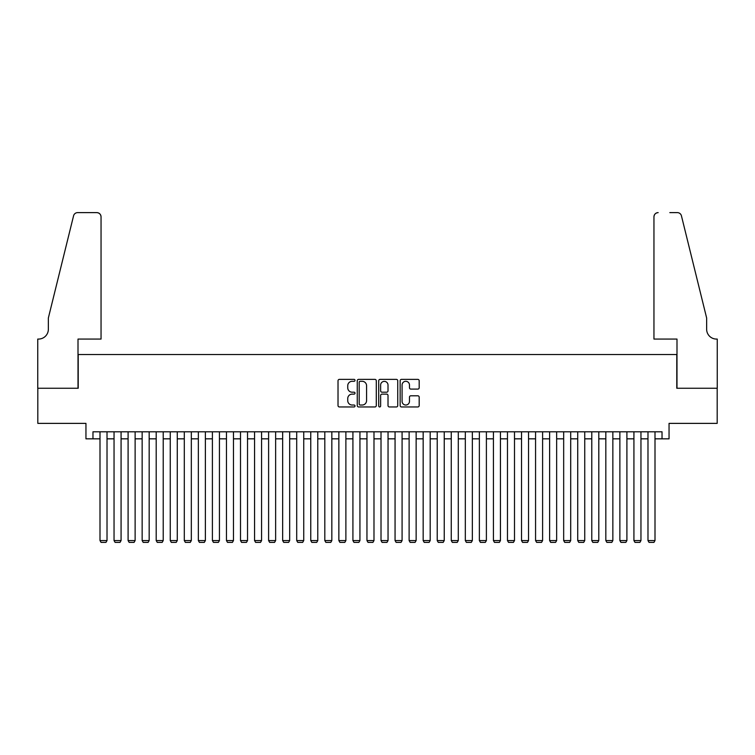 <?xml version="1.0" encoding="UTF-8"?>
<svg xmlns="http://www.w3.org/2000/svg" width="755" height="755" viewBox="0 0 755 755"><rect width="100%" height="100%" fill="white"/><g stroke="black" fill="none" stroke-linecap="round" stroke-linejoin="round"><path stroke-width="1.13" d="M355.02 380.341A0.963 0.963 0 0 0 354.057 379.378L339.401 379.378A1.378 1.378 0 0 0 338.023 380.756L338.023 405.577A1.378 1.378 0 0 0 339.401 406.954L354.057 406.954A0.963 0.963 0 0 0 355.02 405.992A0.963 0.963 0 0 0 354.057 405.029L352.16 405.029A4.417 4.417 0 0 1 347.744 400.612L347.744 398.546A4.417 4.417 0 0 1 352.16 394.129L354.057 394.129A0.963 0.963 0 0 0 355.02 393.166A0.963 0.963 0 0 0 354.057 392.204L352.16 392.204A4.417 4.417 0 0 1 347.744 387.787L347.744 385.72A4.417 4.417 0 0 1 352.16 381.303L354.057 381.303A0.963 0.963 0 0 0 355.02 380.341M417.808 389.099A1.378 1.378 0 0 0 419.185 387.721L419.185 380.756A1.378 1.378 0 0 0 417.808 379.378L401.528 379.378A1.378 1.378 0 0 0 400.15 380.756L400.15 405.577A1.378 1.378 0 0 0 401.528 406.954L417.808 406.954A1.378 1.378 0 0 0 419.185 405.577L419.185 397.168A1.378 1.378 0 0 0 417.808 395.79L410.843 395.79A1.378 1.378 0 0 0 409.465 397.168L409.465 401.339A3.69 3.69 0 0 1 405.775 405.029A3.69 3.69 0 0 1 402.085 401.339L402.085 384.993A3.69 3.69 0 0 1 405.775 381.303A3.69 3.69 0 0 1 409.465 384.993L409.465 387.721A1.378 1.378 0 0 0 410.843 389.099L417.808 389.099M92.969 438.834L92.969 431.803L662.031 431.803L662.031 438.834L669.053 438.834L669.053 423.376L717.184 423.376L717.184 388.249L676.782 388.249L676.782 354.529L78.218 354.529L78.218 388.249L37.816 388.249L37.816 423.376L85.947 423.376L85.947 438.834L100 438.834M376.292 380.756A1.378 1.378 0 0 0 374.914 379.378L358.644 379.378A1.378 1.378 0 0 0 357.257 380.756L357.257 405.577A1.378 1.378 0 0 0 358.644 406.954L374.914 406.954A1.378 1.378 0 0 0 376.292 405.577L376.292 380.756M380.086 379.378L396.356 379.378A1.378 1.378 0 0 1 397.743 380.756L397.743 405.577A1.378 1.378 0 0 1 396.356 406.954L389.391 406.954A1.378 1.378 0 0 1 388.013 405.577L388.013 395.507A1.378 1.378 0 0 0 386.635 394.129L382.021 394.129A1.378 1.378 0 0 0 380.633 395.507L380.633 405.992A0.963 0.963 0 0 1 379.671 406.954A0.963 0.963 0 0 1 378.708 405.992L378.708 380.756A1.378 1.378 0 0 1 380.086 379.378M107.021 438.834L114.043 438.834M121.074 438.834L128.095 438.834M135.126 438.834L142.148 438.834M149.169 438.834L156.2 438.834M163.222 438.834L170.252 438.834M177.274 438.834L184.305 438.834M191.326 438.834L198.348 438.834M205.379 438.834L212.4 438.834M219.431 438.834L226.453 438.834M233.474 438.834L240.505 438.834M247.527 438.834L254.558 438.834M261.579 438.834L268.61 438.834M275.632 438.834L282.653 438.834M289.684 438.834L296.706 438.834M303.736 438.834L310.758 438.834M317.78 438.834L324.81 438.834M331.832 438.834L338.863 438.834M345.884 438.834L352.915 438.834M359.937 438.834L366.958 438.834M373.989 438.834L381.011 438.834M388.042 438.834L395.063 438.834M402.085 438.834L409.116 438.834M416.137 438.834L423.168 438.834M430.19 438.834L437.22 438.834M444.242 438.834L451.264 438.834M458.294 438.834L465.316 438.834M472.347 438.834L479.368 438.834M486.39 438.834L493.421 438.834M500.442 438.834L507.473 438.834M514.495 438.834L521.526 438.834M528.547 438.834L535.569 438.834M542.6 438.834L549.621 438.834M556.652 438.834L563.674 438.834M570.695 438.834L577.726 438.834M584.748 438.834L591.778 438.834M598.8 438.834L605.831 438.834M612.852 438.834L619.874 438.834M626.905 438.834L633.926 438.834M640.957 438.834L647.979 438.834M655 438.834L662.031 438.834M360.154 381.303A0.963 0.963 0 0 0 359.191 382.275L359.191 404.067A0.963 0.963 0 0 0 360.154 405.029L362.155 405.029A4.417 4.417 0 0 0 366.571 400.612L366.571 385.72A4.417 4.417 0 0 0 362.155 381.303L360.154 381.303M388.013 385.059A3.69 3.69 0 0 0 384.323 381.379A3.69 3.69 0 0 0 380.633 385.059L380.633 390.826A1.378 1.378 0 0 0 382.021 392.204L386.635 392.204A1.378 1.378 0 0 0 388.013 390.826L388.013 385.059M107.021 431.803L107.021 540.561L100 540.561L100 431.803M107.021 540.561L105.964 542.383L101.047 542.383L100 540.561M101.047 339.07L101.047 216.827A4.219 4.219 0 0 0 96.838 212.617L77.652 212.617A4.219 4.219 0 0 0 73.565 215.817L48.358 317.997L48.358 329.237A9.834 9.834 0 0 1 38.524 339.07L37.75 339.07L37.75 388.249L78.01 388.249L78.01 339.07L101.047 339.07L101.047 216.827C100.783 214.288 99.377 212.882 96.838 212.617L85.173 212.617M73.565 215.817C74.632 213.505 74.632 213.505 73.565 215.817C74.632 213.505 74.632 213.505 73.565 215.817M48.358 329.237A9.834 9.834 0 0 1 38.524 339.07M653.953 339.07L653.953 216.827L653.953 339.07L676.99 339.07L676.99 388.249L717.25 388.249L717.25 339.07L716.476 339.07A9.834 9.834 0 0 1 706.642 329.237A9.834 9.834 0 0 0 716.476 339.07M698.913 286.664L681.435 215.817L706.642 317.997L706.642 329.237M669.827 212.617L677.348 212.617A4.219 4.219 0 0 1 681.435 215.817C680.368 213.505 680.368 213.505 681.435 215.817C680.368 213.505 680.368 213.505 681.435 215.817M658.162 212.617A4.219 4.219 0 0 0 653.953 216.827C654.217 214.288 655.623 212.882 658.162 212.617M121.074 431.803L121.074 540.561L114.043 540.561L114.043 431.803M121.074 540.561L120.017 542.383L115.1 542.383L114.043 540.561M135.126 431.803L135.126 540.561L128.095 540.561L128.095 431.803M135.126 540.561L134.069 542.383L129.152 542.383L128.095 540.561M149.169 431.803L149.169 540.561L142.148 540.561L142.148 431.803M149.169 540.561L148.122 542.383L143.205 542.383L142.148 540.561M163.222 431.803L163.222 540.561L156.2 540.561L156.2 431.803M163.222 540.561L162.174 542.383L157.257 542.383L156.2 540.561M177.274 431.803L177.274 540.561L170.252 540.561L170.252 431.803M177.274 540.561L176.217 542.383L171.3 542.383L170.252 540.561M191.326 431.803L191.326 540.561L184.305 540.561L184.305 431.803M191.326 540.561L190.269 542.383L185.352 542.383L184.305 540.561M205.379 431.803L205.379 540.561L198.348 540.561L198.348 431.803M205.379 540.561L204.322 542.383L199.405 542.383L198.348 540.561M219.431 431.803L219.431 540.561L212.4 540.561L212.4 431.803M219.431 540.561L218.374 542.383L213.457 542.383L212.4 540.561M233.474 431.803L233.474 540.561L226.453 540.561L226.453 431.803M233.474 540.561L232.427 542.383L227.51 542.383L226.453 540.561M247.527 431.803L247.527 540.561L240.505 540.561L240.505 431.803M247.527 540.561L246.479 542.383L241.562 542.383L240.505 540.561M261.579 431.803L261.579 540.561L254.558 540.561L254.558 431.803M261.579 540.561L260.522 542.383L255.605 542.383L254.558 540.561M275.632 431.803L275.632 540.561L268.61 540.561L268.61 431.803M275.632 540.561L274.575 542.383L269.658 542.383L268.61 540.561M289.684 431.803L289.684 540.561L282.653 540.561L282.653 431.803M289.684 540.561L288.627 542.383L283.71 542.383L282.653 540.561M303.736 431.803L303.736 540.561L296.706 540.561L296.706 431.803M303.736 540.561L302.68 542.383L297.763 542.383L296.706 540.561M317.78 431.803L317.78 540.561L310.758 540.561L310.758 431.803M317.78 540.561L316.732 542.383L311.815 542.383L310.758 540.561M331.832 431.803L331.832 540.561L324.81 540.561L324.81 431.803M331.832 540.561L330.784 542.383L325.867 542.383L324.81 540.561M345.884 431.803L345.884 540.561L338.863 540.561L338.863 431.803M345.884 540.561L344.827 542.383L339.91 542.383L338.863 540.561M359.937 431.803L359.937 540.561L352.915 540.561L352.915 431.803M359.937 540.561L358.88 542.383L353.963 542.383L352.915 540.561M373.989 431.803L373.989 540.561L366.958 540.561L366.958 431.803M373.989 540.561L372.932 542.383L368.015 542.383L366.958 540.561M388.042 431.803L388.042 540.561L381.011 540.561L381.011 431.803M388.042 540.561L386.985 542.383L382.068 542.383L381.011 540.561M402.085 431.803L402.085 540.561L395.063 540.561L395.063 431.803M402.085 540.561L401.037 542.383L396.12 542.383L395.063 540.561M416.137 431.803L416.137 540.561L409.116 540.561L409.116 431.803M416.137 540.561L415.09 542.383L410.173 542.383L409.116 540.561M430.19 431.803L430.19 540.561L423.168 540.561L423.168 431.803M430.19 540.561L429.133 542.383L424.216 542.383L423.168 540.561M444.242 431.803L444.242 540.561L437.22 540.561L437.22 431.803M444.242 540.561L443.185 542.383L438.268 542.383L437.22 540.561M458.294 431.803L458.294 540.561L451.264 540.561L451.264 431.803M458.294 540.561L457.237 542.383L452.32 542.383L451.264 540.561M472.347 431.803L472.347 540.561L465.316 540.561L465.316 431.803M472.347 540.561L471.29 542.383L466.373 542.383L465.316 540.561M486.39 431.803L486.39 540.561L479.368 540.561L479.368 431.803M486.39 540.561L485.342 542.383L480.425 542.383L479.368 540.561M500.442 431.803L500.442 540.561L493.421 540.561L493.421 431.803M500.442 540.561L499.395 542.383L494.478 542.383L493.421 540.561M514.495 431.803L514.495 540.561L507.473 540.561L507.473 431.803M514.495 540.561L513.438 542.383L508.521 542.383L507.473 540.561M528.547 431.803L528.547 540.561L521.526 540.561L521.526 431.803M528.547 540.561L527.49 542.383L522.573 542.383L521.526 540.561M542.6 431.803L542.6 540.561L535.569 540.561L535.569 431.803M542.6 540.561L541.543 542.383L536.626 542.383L535.569 540.561M556.652 431.803L556.652 540.561L549.621 540.561L549.621 431.803M556.652 540.561L555.595 542.383L550.678 542.383L549.621 540.561M570.695 431.803L570.695 540.561L563.674 540.561L563.674 431.803M570.695 540.561L569.648 542.383L564.731 542.383L563.674 540.561M584.748 431.803L584.748 540.561L577.726 540.561L577.726 431.803M584.748 540.561L583.7 542.383L578.783 542.383L577.726 540.561M598.8 431.803L598.8 540.561L591.778 540.561L591.778 431.803M598.8 540.561L597.743 542.383L592.826 542.383L591.778 540.561M612.852 431.803L612.852 540.561L605.831 540.561L605.831 431.803M612.852 540.561L611.795 542.383L606.878 542.383L605.831 540.561M626.905 431.803L626.905 540.561L619.874 540.561L619.874 431.803M626.905 540.561L625.848 542.383L620.931 542.383L619.874 540.561M640.957 431.803L640.957 540.561L633.926 540.561L633.926 431.803M640.957 540.561L639.9 542.383L634.983 542.383L633.926 540.561M655 431.803L655 540.561L647.979 540.561L647.979 431.803M655 540.561L653.953 542.383L649.036 542.383L647.979 540.561"/></g></svg>
